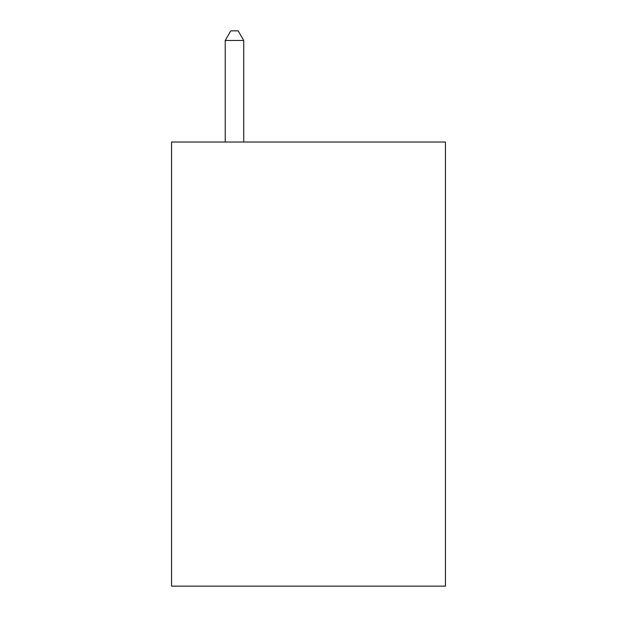 <?xml version="1.0" encoding="UTF-8"?>
<svg xmlns="http://www.w3.org/2000/svg" width="617" height="617" viewBox="0 0 617 617"><rect width="100%" height="100%" fill="white"/><g stroke="black" fill="none" stroke-linecap="round" stroke-linejoin="round"><path stroke-width="0.93" d="M445.435 142.026L445.435 586.15L171.565 586.15L171.565 142.026L445.435 142.026M243.73 142.026L243.73 40.475L225.228 40.475L225.228 142.026M225.228 40.475L230.781 30.85L238.177 30.85L243.73 40.475"/></g></svg>
